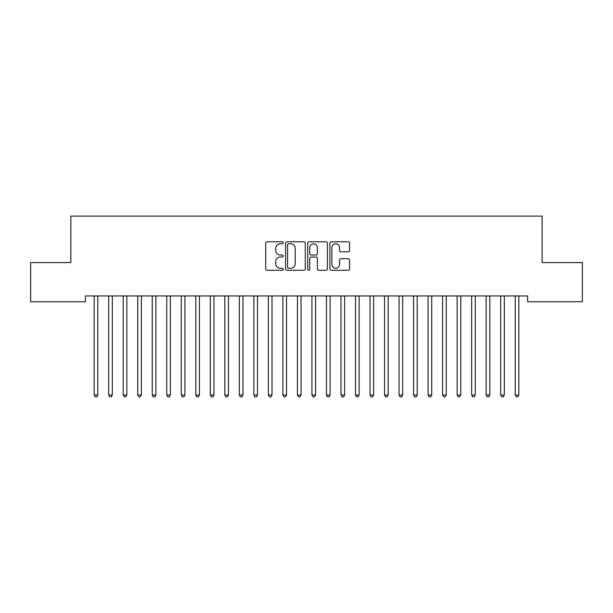 <?xml version="1.0" encoding="UTF-8"?>
<svg xmlns="http://www.w3.org/2000/svg" width="613" height="613" viewBox="0 0 613 613"><rect width="100%" height="100%" fill="white"/><g stroke="black" fill="none" stroke-linecap="round" stroke-linejoin="round"><path stroke-width="0.92" d="M283.275 242.779A0.996 0.996 0 0 0 282.271 241.783L267.13 241.783A1.425 1.425 0 0 0 265.705 243.208L265.705 268.862A1.425 1.425 0 0 0 267.13 270.287L282.271 270.287A0.996 0.996 0 0 0 283.275 269.291A0.996 0.996 0 0 0 282.271 268.287L280.317 268.287A4.559 4.559 0 0 1 275.75 263.728L275.75 261.59A4.559 4.559 0 0 1 280.317 257.031L282.271 257.031A0.996 0.996 0 0 0 283.275 256.035A0.996 0.996 0 0 0 282.271 255.039L280.317 255.039A4.559 4.559 0 0 1 275.75 250.479L275.75 248.342A4.559 4.559 0 0 1 280.317 243.775L282.271 243.775A0.996 0.996 0 0 0 283.275 242.779M348.146 251.828A1.425 1.425 0 0 0 349.571 250.403L349.571 243.208A1.425 1.425 0 0 0 348.146 241.783L331.334 241.783A1.425 1.425 0 0 0 329.909 243.208L329.909 268.862A1.425 1.425 0 0 0 331.334 270.287L348.146 270.287A1.425 1.425 0 0 0 349.571 268.862L349.571 260.165A1.425 1.425 0 0 0 348.146 258.74L340.951 258.74A1.425 1.425 0 0 0 339.525 260.165L339.525 264.479A3.808 3.808 0 0 1 335.717 268.287A3.808 3.808 0 0 1 331.901 264.479L331.901 247.591A3.808 3.808 0 0 1 335.717 243.775A3.808 3.808 0 0 1 339.525 247.591L339.525 250.403A1.425 1.425 0 0 0 340.951 251.828L348.146 251.828M527.617 295.956L85.383 295.956L85.383 301.765L30.65 301.765L30.65 262.571L70.863 262.571L70.863 216.105L542.137 216.105L542.137 262.571L582.35 262.571L582.35 301.765L527.617 301.765L527.617 295.956M305.251 243.208A1.425 1.425 0 0 0 303.826 241.783L287.014 241.783A1.425 1.425 0 0 0 285.589 243.208L285.589 268.862A1.425 1.425 0 0 0 287.014 270.287L303.826 270.287A1.425 1.425 0 0 0 305.251 268.862L305.251 243.208M309.174 241.783L325.986 241.783A1.425 1.425 0 0 1 327.411 243.208L327.411 268.862A1.425 1.425 0 0 1 325.986 270.287L318.791 270.287A1.425 1.425 0 0 1 317.365 268.862L317.365 258.456A1.425 1.425 0 0 0 315.94 257.031L311.166 257.031A1.425 1.425 0 0 0 309.741 258.456L309.741 269.291A0.996 0.996 0 0 1 308.745 270.287A0.996 0.996 0 0 1 307.749 269.291L307.749 243.208A1.425 1.425 0 0 1 309.174 241.783M288.577 243.775A0.996 0.996 0 0 0 287.581 244.779L287.581 267.291A0.996 0.996 0 0 0 288.577 268.287L290.646 268.287A4.559 4.559 0 0 0 295.205 263.728L295.205 248.342A4.559 4.559 0 0 0 290.646 243.775L288.577 243.775M317.365 247.66A3.808 3.808 0 0 0 313.557 243.851A3.808 3.808 0 0 0 309.741 247.66L309.741 253.613A1.425 1.425 0 0 0 311.166 255.039L315.94 255.039A1.425 1.425 0 0 0 317.365 253.613L317.365 247.66M97.988 295.956L97.904 296.171A1.448 1.448 0 0 0 97.796 296.715L97.796 395.002L94.164 395.002L94.164 296.715A1.448 1.448 0 0 0 94.065 296.171L93.981 295.956M97.796 395.002L96.708 396.895L95.26 396.895L94.164 395.002M112.317 296.715A1.448 1.448 0 0 1 112.424 296.171A1.448 1.448 0 0 0 112.317 296.715L112.317 395.002L108.685 395.002L108.685 296.715A1.448 1.448 0 0 0 108.585 296.171L108.493 295.956M126.837 296.715A1.448 1.448 0 0 1 126.937 296.171A1.448 1.448 0 0 0 126.837 296.715L126.837 395.002L123.205 395.002L123.205 296.715A1.448 1.448 0 0 0 123.098 296.171L123.014 295.956M112.317 395.002L111.229 396.895L109.773 396.895L108.685 395.002M126.837 395.002L125.749 396.895L124.293 396.895L123.205 395.002M141.35 296.715A1.448 1.448 0 0 1 141.457 296.171A1.448 1.448 0 0 0 141.35 296.715L141.35 395.002L137.726 395.002L137.726 296.715A1.448 1.448 0 0 0 137.618 296.171L137.534 295.956M155.871 296.715A1.448 1.448 0 0 1 155.978 296.171A1.448 1.448 0 0 0 155.871 296.715L155.871 395.002L152.239 395.002L152.239 296.715A1.448 1.448 0 0 0 152.139 296.171L152.055 295.956M141.35 395.002L140.262 396.895L138.814 396.895L137.726 395.002M155.871 395.002L154.782 396.895L153.334 396.895L152.239 395.002M170.391 296.715A1.448 1.448 0 0 1 170.498 296.171A1.448 1.448 0 0 0 170.391 296.715L170.391 395.002L166.759 395.002L166.759 296.715A1.448 1.448 0 0 0 166.652 296.171L166.567 295.956M170.391 395.002L169.303 396.895L167.847 396.895L166.759 395.002M184.911 296.715A1.448 1.448 0 0 1 185.011 296.171A1.448 1.448 0 0 0 184.911 296.715L184.911 395.002L181.279 395.002L181.279 296.715A1.448 1.448 0 0 0 181.172 296.171L181.088 295.956M184.911 395.002L183.816 396.895L182.368 396.895L181.279 395.002M199.424 296.715A1.448 1.448 0 0 1 199.531 296.171A1.448 1.448 0 0 0 199.424 296.715L199.424 395.002L195.8 395.002L195.8 296.715A1.448 1.448 0 0 0 195.693 296.171L195.608 295.956M213.945 296.715A1.448 1.448 0 0 1 214.052 296.171A1.448 1.448 0 0 0 213.945 296.715L213.945 395.002L210.313 395.002L210.313 296.715A1.448 1.448 0 0 0 210.213 296.171L210.121 295.956M228.465 296.715A1.448 1.448 0 0 1 228.565 296.171A1.448 1.448 0 0 0 228.465 296.715L228.465 395.002L224.833 395.002L224.833 296.715A1.448 1.448 0 0 0 224.726 296.171L224.642 295.956M242.986 296.715A1.448 1.448 0 0 1 243.085 296.171A1.448 1.448 0 0 0 242.986 296.715L242.986 395.002L239.354 395.002L239.354 296.715A1.448 1.448 0 0 0 239.246 296.171L239.162 295.956M257.498 296.715A1.448 1.448 0 0 1 257.606 296.171A1.448 1.448 0 0 0 257.498 296.715L257.498 395.002L253.874 395.002L253.874 296.715A1.448 1.448 0 0 0 253.767 296.171L253.682 295.956M286.539 296.715A1.448 1.448 0 0 1 286.639 296.171A1.448 1.448 0 0 0 286.539 296.715L286.539 395.002L282.907 395.002L282.907 296.715A1.448 1.448 0 0 0 282.8 296.171L282.716 295.956M301.052 296.715A1.448 1.448 0 0 1 301.159 296.171A1.448 1.448 0 0 0 301.052 296.715L301.052 395.002L297.428 395.002L297.428 296.715A1.448 1.448 0 0 0 297.32 296.171L297.236 295.956M315.572 296.715A1.448 1.448 0 0 1 315.68 296.171A1.448 1.448 0 0 0 315.572 296.715L315.572 395.002L311.948 395.002L311.948 296.715A1.448 1.448 0 0 0 311.841 296.171L311.756 295.956M359.126 296.715A1.448 1.448 0 0 1 359.233 296.171A1.448 1.448 0 0 0 359.126 296.715L359.126 395.002L355.502 395.002L355.502 296.715A1.448 1.448 0 0 0 355.394 296.171L355.31 295.956M199.424 395.002L198.336 396.895L196.888 396.895L195.8 395.002M213.945 395.002L212.857 396.895L211.401 396.895L210.313 395.002M228.465 395.002L227.377 396.895L225.921 396.895L224.833 395.002M242.986 395.002L241.89 396.895L240.442 396.895L239.354 395.002M257.498 395.002L256.41 396.895L254.962 396.895L253.874 395.002M272.21 295.956L272.126 296.171A1.448 1.448 0 0 0 272.019 296.715L272.019 395.002L268.387 395.002L268.387 296.715A1.448 1.448 0 0 0 268.287 296.171L268.195 295.956M272.019 395.002L270.931 396.895L269.475 396.895L268.387 395.002M286.539 395.002L285.451 396.895L283.995 396.895L282.907 395.002M301.052 395.002L299.964 396.895L298.516 396.895L297.428 395.002M315.572 395.002L314.484 396.895L313.036 396.895L311.948 395.002M330.284 295.956L330.2 296.171A1.448 1.448 0 0 0 330.093 296.715L330.093 395.002L326.461 395.002L326.461 296.715A1.448 1.448 0 0 0 326.361 296.171L326.269 295.956M330.093 395.002L329.005 396.895L327.549 396.895L326.461 395.002M344.805 295.956L344.713 296.171A1.448 1.448 0 0 0 344.613 296.715L344.613 395.002L340.981 395.002L340.981 296.715A1.448 1.448 0 0 0 340.874 296.171L340.79 295.956M344.613 395.002L343.525 396.895L342.069 396.895L340.981 395.002M359.126 395.002L358.038 396.895L356.59 396.895L355.502 395.002M373.838 295.956L373.754 296.171A1.448 1.448 0 0 0 373.646 296.715L373.646 395.002L370.014 395.002L370.014 296.715A1.448 1.448 0 0 0 369.915 296.171L369.831 295.956M373.646 395.002L372.558 396.895L371.11 396.895L370.014 395.002M388.358 295.956L388.274 296.171A1.448 1.448 0 0 0 388.167 296.715L388.167 395.002L384.535 395.002L384.535 296.715A1.448 1.448 0 0 0 384.435 296.171L384.343 295.956M388.167 395.002L387.079 396.895L385.623 396.895L384.535 395.002M402.879 295.956L402.787 296.171A1.448 1.448 0 0 0 402.687 296.715L402.687 395.002L399.055 395.002L399.055 296.715A1.448 1.448 0 0 0 398.948 296.171L398.864 295.956M402.687 395.002L401.599 396.895L400.143 396.895L399.055 395.002M417.392 295.956L417.307 296.171A1.448 1.448 0 0 0 417.2 296.715L417.2 395.002L413.576 395.002L413.576 296.715A1.448 1.448 0 0 0 413.469 296.171L413.384 295.956M417.2 395.002L416.112 396.895L414.664 396.895L413.576 395.002M431.912 295.956L431.828 296.171A1.448 1.448 0 0 0 431.721 296.715L431.721 395.002L428.089 395.002L428.089 296.715A1.448 1.448 0 0 0 427.989 296.171L427.905 295.956M431.721 395.002L430.632 396.895L429.184 396.895L428.089 395.002M446.433 295.956L446.348 296.171A1.448 1.448 0 0 0 446.241 296.715L446.241 395.002L442.609 395.002L442.609 296.715A1.448 1.448 0 0 0 442.502 296.171L442.417 295.956M446.241 395.002L445.153 396.895L443.697 396.895L442.609 395.002M460.945 295.956L460.861 296.171A1.448 1.448 0 0 0 460.761 296.715L460.761 395.002L457.129 395.002L457.129 296.715A1.448 1.448 0 0 0 457.022 296.171L456.938 295.956M460.761 395.002L459.666 396.895L458.217 396.895L457.129 395.002M475.466 295.956L475.381 296.171A1.448 1.448 0 0 0 475.274 296.715L475.274 395.002L471.65 395.002L471.65 296.715A1.448 1.448 0 0 0 471.543 296.171L471.458 295.956M475.274 395.002L474.186 396.895L472.738 396.895L471.65 395.002M489.986 295.956L489.902 296.171A1.448 1.448 0 0 0 489.795 296.715L489.795 395.002L486.163 395.002L486.163 296.715A1.448 1.448 0 0 0 486.063 296.171L485.971 295.956M489.795 395.002L488.707 396.895L487.251 396.895L486.163 395.002M504.507 295.956L504.415 296.171A1.448 1.448 0 0 0 504.315 296.715L504.315 395.002L500.683 395.002L500.683 296.715A1.448 1.448 0 0 0 500.576 296.171L500.492 295.956M504.315 395.002L503.227 396.895L501.771 396.895L500.683 395.002M519.019 295.956L518.935 296.171A1.448 1.448 0 0 0 518.836 296.715L518.836 395.002L515.204 395.002L515.204 296.715A1.448 1.448 0 0 0 515.096 296.171L515.012 295.956M518.836 395.002L517.74 396.895L516.292 396.895L515.204 395.002"/></g></svg>
